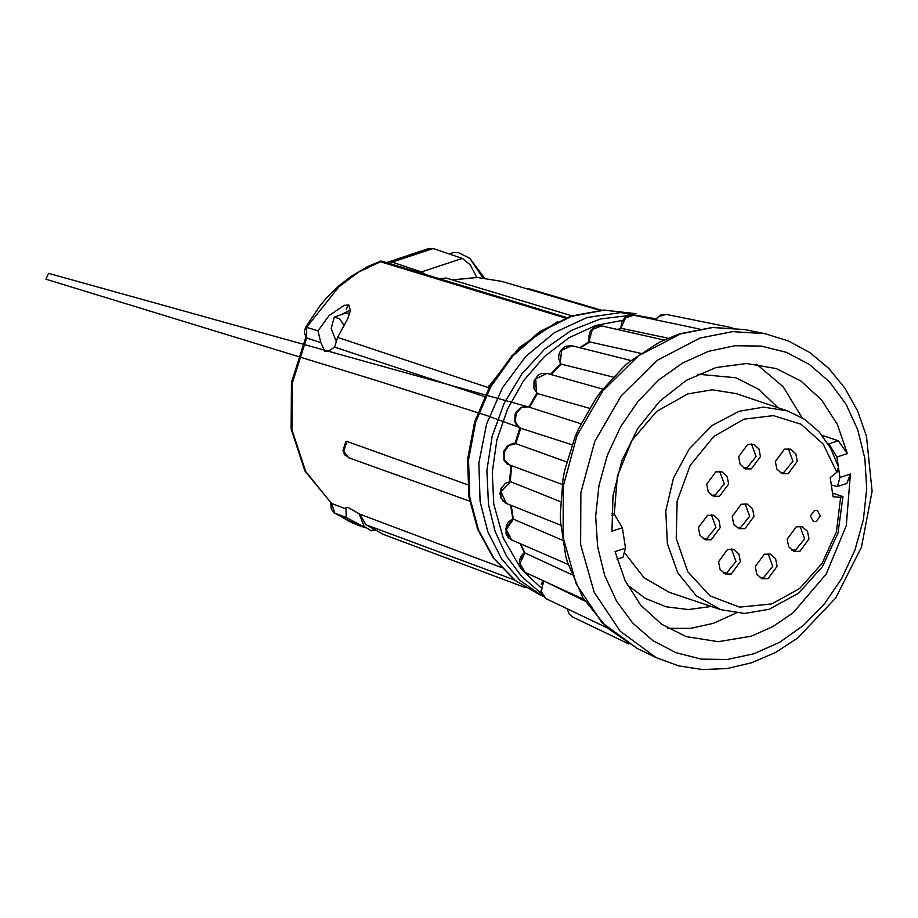 <?xml version="1.0" encoding="UTF-8"?>
<svg xmlns="http://www.w3.org/2000/svg" width="918" height="918" viewBox="0 0 918 918"><rect width="100%" height="100%" fill="white"/><g stroke="black" fill="none" stroke-linecap="round" stroke-linejoin="round"><path stroke-width="1.38" d="M566.911 317.582L381.842 261.148L358.559 272.118L338.822 286.864L306.704 327.141L306.612 337.95L292.28 383.219L291.947 429.693L305.637 471.542L331.627 503.557L304.845 470.98L291.075 428.947L291.419 382.508L305.786 337.342M334.565 347.153L337.629 337.388L347.704 318.718L350.481 310.456L348.794 305.005L344.101 305.373L329.069 315.528L317.961 330.87L320.807 342.621L324.697 351.124L328.564 351.02L334.565 347.153L484.52 396.565M489.615 386.753L488.996 385.801L490.315 385.503M525.107 587.486L383.644 534.528L365.961 524.798L359.822 514.172L348.381 507.665L345.971 507.287L346.178 517.454L364.916 527.494M467.503 484.681L346.981 441.443L345.742 441.742L342.942 450.554L344.709 454.835L349.483 457.99M344.399 325.638L339.419 318.672L334.255 317.135L331.111 328.564L335.931 340.796M349.815 313.176L345.317 313.118L334.255 317.135M359.11 513.713L364.194 526.565L371.618 530.845L373.5 529.514M655.819 318.776L620.729 312.545L587.027 317.513L554.61 332.511L525.773 356.471L502.536 387.729L486.517 424.082L478.863 462.982L480.091 501.698L487.906 531.935L501.492 558.66L520.185 580.555L543.066 596.539M836.883 472.368L823.113 444.014L801.035 424.254L773.461 415.602L743.901 419.182L713.722 436.509L690.256 465.265L677.094 501.067L676.222 538.476L687.789 571.776L710.016 595.908L739.529 607.188L771.843 603.918L799.624 588.587L822.08 563.445L836.367 531.694L840.659 497.384L833.096 496.799L830.205 477.647L836.883 472.368L838.432 466.906L830.48 447.823L818.959 431.655L804.409 419.147L787.518 410.897L736.11 393.615L712.276 389.84L687.72 393.96L656.76 411.356L632.158 440.055L617.309 476.075L614.28 514.436M787.518 410.897L763.696 407.122L739.139 411.241L712.093 425.539L689.407 448.627L673.433 478.106L665.814 510.913L667.34 543.663L677.863 572.947L696.292 595.736L720.71 609.678L744.544 613.453L769.1 609.334L798.603 593.12L822.562 566.567L837.973 532.991L842.931 496.581L840.659 497.384M625.445 553.806L644.126 577.812L669.291 592.397L720.71 609.678M711.198 539.795L705.219 539.83L699.918 535.297L698.426 527.632L707.491 515.308L713.47 515.262L718.771 519.806L720.263 527.471L711.198 539.795M703.211 538.877L707.021 538.396L715.902 527.391L711.301 514.826M799.911 551.305L793.932 551.339L788.642 546.807L787.151 539.141L796.216 526.817L802.194 526.771L807.484 531.315L808.976 538.981L799.911 551.305M791.936 550.375L795.734 549.893L804.627 538.889L800.014 526.335M788.172 473.654L782.193 473.699L776.892 469.155L775.4 461.49L784.465 449.166L790.444 449.131L795.745 453.664L797.237 461.341L788.172 473.654M780.197 472.736L783.995 472.254L792.877 461.249L788.275 448.684M751.417 468.891L745.439 468.926L740.149 464.393L738.657 456.728L747.722 444.404L753.701 444.358L758.991 448.902L760.483 456.567L751.417 468.891M743.442 467.973L747.252 467.48L756.134 456.487L751.521 443.922M768.033 578.696L762.043 578.742L756.753 574.198L755.262 566.532L764.327 554.208L770.305 554.174L775.607 558.706L777.087 566.372L768.033 578.696M760.047 577.778L763.856 577.296L772.738 566.291L768.136 553.726M731.279 573.934L725.3 573.968L720.01 569.435L718.519 561.77L727.572 549.446L733.562 549.4L738.852 553.944L740.344 561.609L731.279 573.934M723.304 573.004L727.102 572.522L735.984 561.518L731.382 548.964M719.54 496.282L713.561 496.328L708.26 491.784L706.768 484.119L715.833 471.795L721.812 471.76L727.113 476.293L728.605 483.97L719.54 496.282M711.553 495.364L715.363 494.882L724.245 483.878L719.643 471.313M744.968 528.653L738.99 528.699L733.689 524.155L732.208 516.49L741.262 504.177L747.252 504.131L752.542 508.675L754.034 516.341L744.968 528.653M736.993 527.735L740.792 527.253L749.673 516.249L745.072 503.695M816.205 521.539L820.325 515.939L817.238 510.397L814.53 510.408L810.41 516.008L813.486 521.562L816.205 521.539M817.238 510.397L814.507 510.408L810.387 516.008L813.474 521.55M699.321 328.954L633.741 315.253L625.606 317.8L621.566 326.567L621.589 328.46L617.47 329.516M668.075 338.157L621.589 328.46M663.955 339.981L601.554 325.947L592.317 329.424L589.322 340.119L589.769 341.898L580.268 347.83M640.649 353.327L589.769 341.898M631.022 360.522L571.948 345.753L561.667 350.251L560.267 362.564L561.105 364.102L551.213 374.544M613.144 377.091L561.105 364.102M602.782 389.117L547.002 373.362L535.733 378.882L536.364 392.365L537.546 393.57L529.56 407.236M589.494 408.246L537.546 393.57M580.979 423.737L528.366 406.858L521.401 407.638L516.191 413.467L515.331 421.431L519.267 427.513L520.701 428.281L515.79 443.566L566.739 461.961M572.063 444.76L520.701 428.281M837.411 486.517L846.809 483.419L850.458 473.986L839.981 477.44L837.411 486.517L831.329 485.094M616.976 559.2L622.955 557.226L625.525 548.149L615.049 551.603L625.02 580.543L640.821 605.214L661.591 624.24L686.171 636.599L718.301 641.693L751.406 636.14L772.979 626.592L793.095 612.719L826.246 574.117L846.293 525.635L850.458 473.986M667.822 628.233L690.554 628.325L713.378 623.356L736.259 613.052M801.953 417.598L783.031 386.547L756.57 364.171M823.251 436.784L824.903 436.245L838.26 440.732L847.371 453.584L837.4 424.632L821.599 399.961L800.84 380.936L776.249 368.577L746.667 363.505L716.063 367.498L686.457 380.316L659.778 401.12L637.746 428.534L621.83 460.79L613.04 495.766L611.962 531.189L622.438 527.735L614.498 514.505L611.526 513.506M824.812 436.268L822.138 435.373M511.498 466.092L510.27 481.617L560.542 501.733M512.783 518.899L562.493 540.277M520.701 543.846L524.706 552.9L571.616 574.507M543.123 580.669L584.823 600.9M625.525 548.149L622.438 527.735M827.887 443.44L828.954 443.796L836.895 457.038L838.341 466.574M838.409 467.021L839.981 477.44M637.436 648.601L606.878 627.637L582.953 597.859L567.496 562.436L565.878 556.595L560.565 521.986L560.301 513.885L563.009 479.368L564.731 470.383L574.875 437.381L578.535 428.878L595.621 398.814L600.567 391.975L624.194 366.316L629.232 361.979L659.193 342.288L679.274 333.934L712.104 327.451L744.659 329.573L712.827 327.508L680.594 333.877L638.595 355.748L602.931 390.793L576.997 435.671L563.262 486.104L563.067 537.26L576.401 584.25L602.013 622.588L637.436 648.601L656.152 657.621L620.178 631.205L594.187 592.271L580.635 544.558L580.842 492.622L594.784 441.42L621.119 395.853L657.334 360.269L699.975 338.065L732.702 331.593L765.027 333.693L788.355 340.911L809.871 352.673L828.92 368.634L844.973 388.291L857.584 411.046L866.431 436.279L872.1 491.256L861.474 547.197L835.77 597.985L797.765 638.021L775.366 652.56L751.498 662.842L727.159 668.511L702.683 669.543L678.781 665.883L656.152 657.621M543.846 581.358L540.989 591.169L545.969 598.674L607.016 627.763M524.889 552.969L519.909 563.445L525.142 572.384L583.917 599.454M513.495 518.968L506.231 529.491L511.578 539.876L568.116 564.444M510.465 481.675L500.861 491.6L506.346 503.408L500.918 497.958L501.664 488.938M515.985 443.624L508.836 445.437L504.189 452.207L504.521 460.331L510.11 465.587M732.151 327.726L666.342 314.404L658.803 316.538M543.663 581.278L542.836 580.532M562.218 484.417L507.115 464.038L504.039 460.17L503.718 451.243L507.643 445.689L513.323 443.44L515.79 443.566M547.025 373.362L541.723 373.362L538.12 375.164L534.046 380.821L533.909 388.555L537.363 393.501M579.717 347.692L589.092 341.703L588.381 337.686L590.354 330.939L595.243 326.624L601.554 325.936L595.22 326.636L589.654 332.282L589.574 341.84M620.809 328.529L621.394 328.403M832.546 493.092L842.931 496.581M484.383 277.913L469.764 258.314L482.902 277.764M350.584 309.802L340.647 314.817M514.447 579.992L365.961 524.798M500.987 567.313L359.822 514.172M489.432 385.789L519.404 347.406L557.628 321.495M337.629 337.388L488.41 387.603L489.283 386.053M488.41 387.603L488.697 388.406M348.22 304.856L346.247 309.492M386.662 262.594L428.958 248.457L433.135 248.583L462.351 258.406L470.372 264.981L476.798 277.431M380.316 261.251L367.625 266.518L351.468 276.031L338.811 285.888L328.896 295.401L320.348 305.224L305.671 327.037L317.961 330.87M320.807 342.621L306.612 337.95M331.627 503.557L334.852 513.242L357.194 524.855L365.135 527.747M345.96 508.951L331.662 503.569M346.178 517.454L334.439 513.024L331.146 508.79L330.755 502.972M439.917 278.636L446.159 278.085L440.411 278.797M387.97 261.974L392.147 262.1L421.362 271.923L425.355 274.23M379.719 261.332L380.798 261.056M306.578 337.927L305.878 337.158M346.981 441.443L343.676 451.186L348.668 457.761L469.591 501.125M636.117 313.772L604.147 310.123L571.489 316.32L540.346 331.949L512.818 355.954L490.751 386.719L475.627 422.165L468.478 459.929L469.764 497.464L478.519 530.042L494.033 558.316L515.4 580.612L541.379 595.656L515.009 580.44L493.345 557.914L477.67 529.445L468.857 496.718L467.583 459.241L474.755 421.591L489.891 386.271L511.98 355.633L539.589 331.719L570.881 316.159L603.815 310.02L636.14 313.772M655.693 318.936L635.325 315.574M629.92 315.367L600.303 318.948L571.409 330.342L544.822 348.943L521.975 373.729L504.12 403.369L492.197 436.245L486.884 470.578L488.445 504.51L495.1 531.579L506.392 555.987L521.883 576.768L540.943 593.131M623.678 320.107L595.851 325.408L569.045 337.709L544.604 356.379L523.765 380.488L507.597 408.808L496.902 439.917L492.232 472.231L493.815 504.131L503.236 538.178L520.185 567.278M754.068 653.765L779.703 642.256L803.468 625.387L824.456 603.803L841.863 578.329L855.014 549.939L863.413 519.737L866.73 488.869L864.836 458.53L857.802 429.888L845.914 404.035L829.608 381.968L809.527 364.538L786.439 352.42L761.229 346.063L734.859 345.73L708.352 351.422L682.717 362.92L658.952 379.788L637.964 401.373L620.557 426.847L607.406 455.236L599.006 485.438L595.69 516.306L597.584 546.646L604.618 575.288L616.506 601.141L632.812 623.207L652.893 640.638L675.981 652.755L701.203 659.113L727.561 659.445L754.068 653.765M511.188 505.359L513.311 518.899M847.371 453.584L836.895 457.038M838.26 440.732L828.954 443.796M611.48 515.503L614.498 514.505M523.753 571.593L540.323 587.13M526.347 288.596L529.583 288.895L526.668 288.688M452.069 279.852L477.234 277.443L501.687 281.321L477.394 277.488L452.344 279.944M565.695 318.041L380.075 261.584M392.147 262.1L433.135 248.583M421.362 271.923L462.351 258.406M333.888 512.439L351.284 522.48L357.182 524.844M446.159 278.085L571.788 315.849M371.618 530.845L374.372 530.019M778.062 407.718L758.911 389.404L735.903 377.803L697.932 374.234M744.659 329.573L765.027 333.693M628.841 644.023L572.717 616.988L569.252 614.165L567.049 608.714M560.772 525.211L506.334 503.42L502.685 500.838L499.989 493.941L500.78 489.076L505.336 483.27L509.903 481.583M512.829 518.831L508.342 522.147L506.334 525.601L506.082 533.679L508.503 537.719L511.578 539.876L508.847 538.063L505.6 528.883L512.887 518.819M510.58 505.118L512.772 518.854M520.219 543.628L524.247 552.682L521.298 555.746L519.473 560.187L520.69 567.531M509.433 481.87L510.018 481.571M523.903 553.818L519.427 560.416L520.724 568.334L524.58 572.098M510.81 465.851L509.605 481.617M543.169 580.899L541.184 584.089M545.476 598.41L541.138 593.602L543.158 580.887M519.84 427.891L515.055 443.474M520.563 428.224L516.26 424.644L514.837 421.603L514.998 414.523L516.249 411.815L521.034 407.431L525.337 406.41L528.355 406.846L48.551 273.323L45.9 279.233L373.81 379.673L487.045 415.624L520.449 427.891M536.8 393.088L528.86 407.018M560.45 363.723L550.559 374.36M571.512 345.661L565.649 346.304L560.714 350.446L558.97 354.302L558.592 358.043L560.496 363.803M617.103 329.436L620.924 328.357M633.741 315.253L629.989 315.207L625.904 316.917L620.809 328.392L621.761 322.011L624.768 317.812L630.115 315.184L633.741 315.253M666.342 314.404L660.34 315.092L655.177 319.728M711.255 606.5L688.477 609.575L666.101 606.844L645.308 598.433L627.166 584.8M529.583 288.895L601.244 310.146M448.65 253.793L454.456 252.45L458.748 252.748L469.764 258.314M501.687 281.321L599.706 310.25M305.671 327.037L304.34 331.616L305.901 337.514"/></g></svg>
